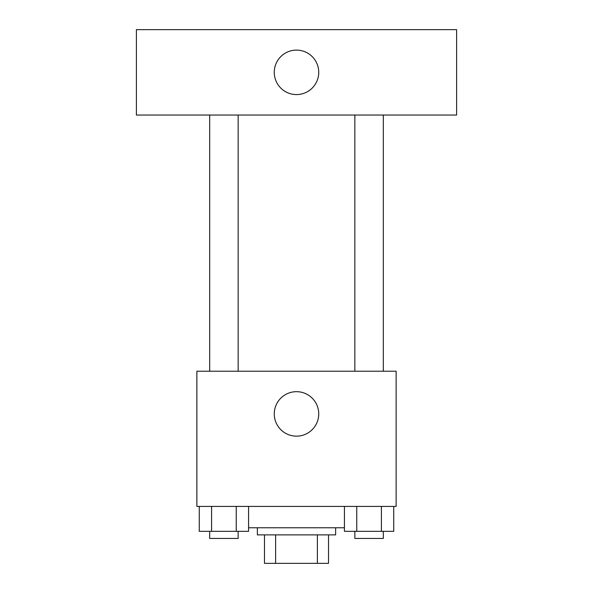 <?xml version="1.0" encoding="UTF-8"?>
<svg xmlns="http://www.w3.org/2000/svg" width="593" height="593" viewBox="0 0 593 593"><rect width="100%" height="100%" fill="white"/><g stroke="black" fill="none" stroke-linecap="round" stroke-linejoin="round"><path stroke-width="0.89" d="M317.381 534.886L317.381 563.35L264.478 563.35L264.478 534.886M317.381 563.35L328.522 563.35L328.522 534.886L328.522 563.35M335.638 527.77L335.638 534.886L257.362 534.886L257.362 527.77M275.619 534.886L275.619 563.35M248.571 527.77L344.429 527.77M396.124 506.422L196.876 506.422L196.876 371.218L396.124 371.218L396.124 506.422M318.738 413.914A22.237 22.237 0 0 1 285.381 433.172A22.237 22.237 0 0 1 285.381 394.656A22.237 22.237 0 0 1 318.738 413.914M354.851 371.218L354.851 115.042M238.149 115.042L238.149 371.218M456.61 115.042L136.39 115.042L136.39 29.65L456.61 29.65L456.61 115.042M296.5 50.108A22.237 22.237 0 0 1 315.758 83.465A22.237 22.237 0 0 1 277.242 83.465A22.237 22.237 0 0 1 296.5 50.108M393.737 506.422L393.737 531.328L344.429 531.328L344.429 506.422M381.41 506.422L381.41 531.328M356.756 506.422L356.756 531.328M383.315 531.328L383.315 538.444L354.851 538.444L354.851 531.328M248.571 506.422L248.571 531.328L199.263 531.328L199.263 506.422M236.244 506.422L236.244 531.328M211.59 506.422L211.59 531.328M238.149 531.328L238.149 538.444L209.685 538.444L209.685 531.328M383.315 371.218L383.315 115.042M209.685 115.042L209.685 371.218"/></g></svg>
